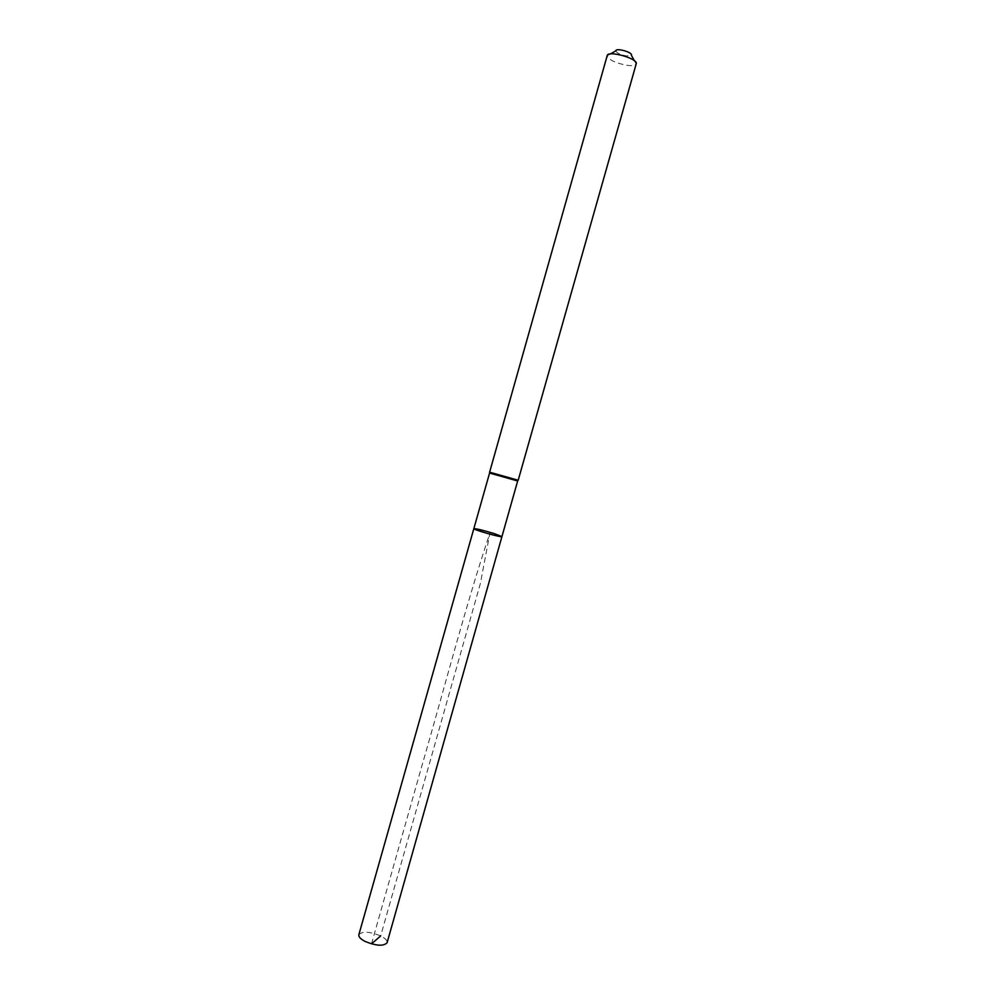 <?xml version="1.0" encoding="UTF-8"?>
<svg xmlns="http://www.w3.org/2000/svg" width="995" height="995" viewBox="0 0 995 995"><rect width="100%" height="100%" fill="white"/><g stroke="black" fill="none" stroke-linecap="round" stroke-linejoin="round"><path stroke-width="0.75" stroke-dasharray="4.97 3.73" d="M517.587 480.971L489.652 473.073M473.831 528.668C476.282 528.569 483.172 530.236 494.465 533.656L501.928 536.616M489.528 472.115L518.196 480.237M615.855 50.82C616.738 53.058 620.32 54.775 626.589 55.956L631.365 55.21M610.383 53.966L607.137 55.832C608.878 59.961 615.569 63.133 627.211 65.347C632.248 65.944 635.233 65.508 636.153 64.041L634.375 60.757M358.847 934.715C362.329 931.059 369.605 931.469 380.675 935.922C385.301 938.31 387.453 940.573 387.105 942.713M371.521 943.857L421.544 767.083C444.131 689.324 465.809 604.923 489.938 532.959L480.349 583.567L380.675 935.922"/><path stroke-width="1.49" d="M489.652 473.073L517.587 480.971M501.928 536.616C502.363 537.972 472.762 529.589 473.831 528.668C476.282 528.569 483.172 530.236 494.465 533.656L501.928 536.616C502.363 537.972 472.762 529.589 473.831 528.668L358.847 934.715C358.474 936.817 360.576 939.069 365.153 941.457C376.346 945.971 383.66 946.394 387.105 942.713L517.649 481.033M636.153 64.041L518.196 480.237L489.615 472.19L607.137 55.832M634.375 60.757L631.365 55.21C633.031 52.374 615.917 47.536 615.855 50.82L610.383 53.966M636.228 63.842C638.529 58.655 607.933 49.999 607.186 55.62M380.675 935.922L371.521 943.857M489.565 473.085L473.831 528.668M517.549 481.033L518.084 480.237M489.664 473.147L489.615 472.19"/></g></svg>
